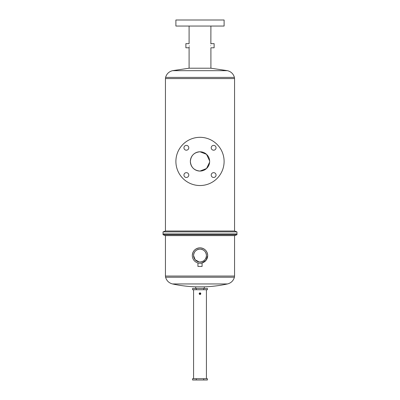 <?xml version="1.0" encoding="UTF-8"?>
<svg xmlns="http://www.w3.org/2000/svg" width="400" height="400" viewBox="0 0 400 400"><rect width="100%" height="100%" fill="white"/><g stroke="black" fill="none" stroke-linecap="round" stroke-linejoin="round"><path stroke-width="0.6" d="M196.29 378.715L192.575 378.715L192.575 380L196.29 380L196.29 378.715L203.71 378.715L203.71 380L196.29 380M203.71 380L207.425 380L207.425 378.715L203.71 378.715M200 261.97C203.905 261.585 206.05 259.445 206.43 255.54C206.055 251.635 203.91 249.495 200 249.11C196.095 249.49 193.95 251.635 193.57 255.54A6.43 6.43 0 0 1 200 249.11A6.43 6.43 0 0 1 206.43 255.54A6.43 6.43 0 0 1 200 261.97A6.43 6.43 0 0 1 193.57 255.54L195.18 259.795L199.195 261.92M203.01 288.445L196.99 288.445M200 263.235L202.07 262.95L202.07 266.45L197.93 266.45L197.97 262.96M192.305 255.54C192.76 250.865 195.325 248.3 200 247.845C204.675 248.3 207.24 250.865 207.695 255.54A7.695 7.695 0 0 1 200 263.235A7.695 7.695 0 0 1 192.305 255.54A7.695 7.695 0 0 1 200 247.845A7.695 7.695 0 0 1 207.695 255.54L206.125 260.195L202.03 262.96M204.275 286.84L204.275 288.445L195.725 288.445L195.725 286.84L204.275 286.84C212.095 286.58 219.83 285.615 227.48 283.95C231.06 283.02 233.37 280.78 234.41 277.23L165.59 277.23C166.63 280.78 168.94 283.02 172.52 283.95L227.48 283.95M200 234.735L236.965 234.735L236.965 231.89L163.035 231.89L163.035 233.935L236.965 233.935L163.035 233.935L163.035 234.735L200 234.735M234.41 277.23L234.555 276.055L165.445 276.055L165.445 235.615L234.555 235.615L236.965 234.735M196.29 289.73L192.575 289.73L192.575 288.445L196.29 288.445L196.29 289.73L203.71 289.73L203.71 288.445L196.29 288.445M203.71 288.445L207.425 288.445L207.425 289.73L203.71 289.73M200 293.37L199.705 293.665L200 293.965L200.295 293.665A0.295 0.295 0 0 0 200 293.37A0.295 0.295 0 0 0 199.705 293.665A0.295 0.295 0 0 0 200 293.965A0.295 0.295 0 0 0 200.295 293.665L200 293.37M199.195 293.665A0.805 0.805 0 0 0 200 294.47A0.805 0.805 0 0 0 200.805 293.665A0.805 0.805 0 0 0 200 292.86A0.805 0.805 0 0 0 199.195 293.665L199.21 293.82M200 378.715L206.43 378.715L206.43 289.73L193.57 289.73L193.57 378.715L200 378.715M188.775 26.045L183.95 26.045M216.05 26.045L211.225 26.045M216.05 175.065A2.41 2.41 0 0 0 213.635 172.655A2.41 2.41 0 0 0 211.225 175.065A2.41 2.41 0 0 0 213.635 177.475A2.41 2.41 0 0 0 216.05 175.065M216.05 147.79A2.41 2.41 0 0 0 213.635 145.38A2.41 2.41 0 0 0 211.225 147.79A2.41 2.41 0 0 0 213.635 150.2A2.41 2.41 0 0 0 216.05 147.79M188.775 147.79A2.41 2.41 0 0 0 186.365 145.38A2.41 2.41 0 0 0 183.95 147.79A2.41 2.41 0 0 0 186.365 150.2A2.41 2.41 0 0 0 188.775 147.79M188.775 175.065A2.41 2.41 0 0 0 186.365 172.655A2.41 2.41 0 0 0 183.95 175.065A2.41 2.41 0 0 0 186.365 177.475A2.41 2.41 0 0 0 188.775 175.065M209.645 161.385L209.645 161.425C209.605 160.39 209.605 160.39 209.645 161.425C209.605 160.39 209.605 160.39 209.645 161.425A9.645 9.645 0 0 0 200 151.785A9.645 9.645 0 0 0 190.355 161.425C190.925 155.565 194.135 152.355 200 151.785L206.53 154.33L209.63 160.89M209.61 162.23L206.535 168.515L200 171.07C194.14 170.5 190.925 167.285 190.355 161.425A9.645 9.645 0 0 0 200 171.07A9.645 9.645 0 0 0 209.645 161.425C209.605 162.465 209.605 162.465 209.645 161.425C209.605 162.465 209.605 162.465 209.645 161.425C209.605 162.465 209.605 162.465 209.645 161.425M210.91 43.645L214.12 43.645L214.12 47.785L210.91 47.785L210.91 68.215L189.09 68.215L189.09 47.785L185.88 47.785L185.88 43.645L189.09 43.645L189.09 26.045L224.105 26.045L224.105 20L175.895 20L175.895 26.045L210.91 26.045L210.86 43.905M210.71 45.715C210.925 48.385 210.925 48.385 210.71 45.715C210.925 43.045 210.925 43.045 210.71 45.715M189.225 46.875L189.19 47.175M189.14 47.525L189.09 47.785M189.29 45.715C189.075 48.385 189.075 48.385 189.29 45.715C189.075 43.045 189.075 43.045 189.29 45.715M224.105 161.425A24.105 24.105 0 0 1 200 185.535A24.105 24.105 0 0 1 175.895 161.425A24.105 24.105 0 0 1 200 137.32A24.105 24.105 0 0 1 224.105 161.425M234.41 77.4C233.365 73.845 231.05 71.6 227.46 70.68L172.54 70.68C168.95 71.6 166.635 73.845 165.59 77.4L234.41 77.4L234.555 78.575L165.445 78.575L165.445 231.01L234.555 231.01L236.965 231.89M234.555 276.055L234.555 235.615M165.445 235.615L163.035 234.735M195.725 286.84C187.905 286.58 180.17 285.615 172.52 283.95M165.445 276.055L165.59 277.23M227.46 70.68L210.91 68.215M234.555 231.01L234.555 78.575M165.445 231.01L163.035 231.89M172.54 70.68L189.09 68.215M165.59 77.4L165.445 78.575"/></g></svg>
